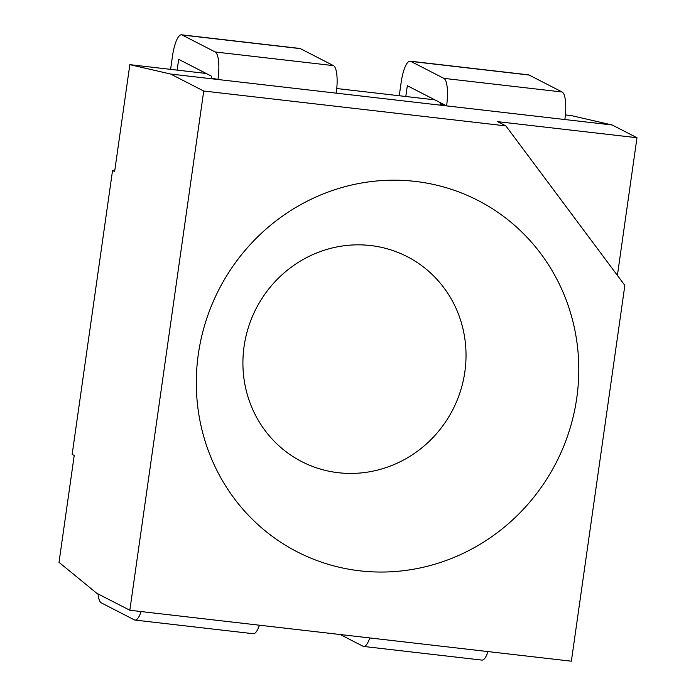 <?xml version="1.0" encoding="UTF-8"?>
<svg xmlns="http://www.w3.org/2000/svg" width="696" height="696" viewBox="0 0 696 696"><rect width="100%" height="100%" fill="white"/><g stroke="black" fill="none" stroke-linecap="round" stroke-linejoin="round"><path stroke-width="1.04" d="M576.775 397.947A197.577 189.547 -62.8 0 1 359.832 570.824A197.577 189.547 -62.8 0 1 198.316 354.281A197.577 189.547 -62.8 0 1 415.26 181.404A197.577 189.547 -62.8 0 1 576.775 397.947M464.85 371.864A115.258 110.568 -62.8 0 1 338.3 472.715A115.258 110.568 -62.8 0 1 244.087 346.39A115.258 110.568 -62.8 0 1 370.637 245.549A115.258 110.568 -62.8 0 1 464.85 371.864M624.851 285.395L571.364 661.2L129.83 610.253L203.728 91.028L505.879 125.898L624.851 285.395M565.404 114.91L571.372 115.597L612.184 124.993L636.988 137.73L617.395 275.399M129.83 610.253L96.753 593.27L59.012 562.325L74.22 455.462L72.149 454.401L112.561 170.45L114.744 170.703M434.843 99.85L336.768 88.531M206.199 73.463L129.839 64.658L114.631 171.512L112.561 170.45M636.988 137.73L497.614 121.652L505.879 125.898M612.184 124.993L336.229 93.151A24.699 6.56 -83.4 0 0 333.488 65.624L300.411 48.642A24.699 6.56 96.6 0 0 299.776 48.442L181.508 34.8A24.699 6.56 96.6 0 1 182.143 35L215.221 51.983L333.488 65.624M129.839 64.658L170.65 74.046L336.229 93.151M170.65 74.046L203.728 91.028M215.221 51.983A24.699 6.56 -83.4 0 1 217.952 79.501L211.514 78.022L211.549 76.212L178.681 59.334L177.141 70.113M405.794 96.492L407.334 85.712L439.976 102.486A1.644 0.435 -83.4 0 1 440.159 104.322L440.394 102.695L446.597 105.879A24.699 6.56 -83.4 0 0 443.857 78.352L410.797 61.378A24.699 6.56 96.6 0 0 410.161 61.178A24.699 6.56 96.6 0 0 401.131 82.528L399.252 95.743M444.535 104.826L440.159 104.322M410.161 61.178L528.429 74.829A24.699 6.56 96.6 0 1 529.064 75.02L562.124 92.002L443.857 78.352M562.124 92.002A24.699 6.56 -83.4 0 1 564.865 119.529L446.597 105.879M369.776 637.945A24.699 6.56 96.6 0 1 363.669 646.453A24.699 6.56 96.6 0 1 363.034 646.253L340.187 634.526M488.044 651.587A24.699 6.56 96.6 0 1 481.937 660.095L363.669 646.453M97.988 593.905A24.699 6.56 -83.4 0 0 101.32 602.893L134.398 619.884A24.699 6.56 96.6 0 0 135.024 620.075L253.292 633.725A24.699 6.56 96.6 0 0 259.408 625.208M141.14 611.558A24.699 6.56 96.6 0 1 135.024 620.075M170.598 69.356L172.477 56.15A24.699 6.56 96.6 0 1 181.508 34.8M529.064 75.02L410.797 61.378M182.143 35L300.411 48.642"/></g></svg>
